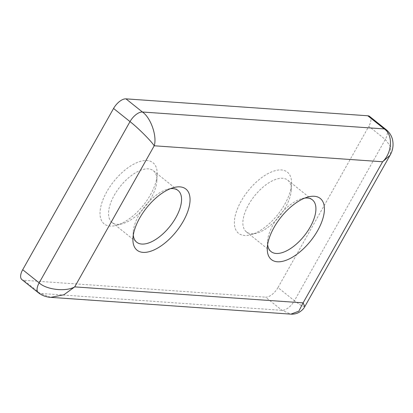 <?xml version="1.0" encoding="UTF-8"?>
<svg xmlns="http://www.w3.org/2000/svg" width="413" height="413" viewBox="0 0 413 413"><rect width="100%" height="100%" fill="white"/><g stroke="black" fill="none" stroke-linecap="round" stroke-linejoin="round"><path stroke-width="0.31" stroke-dasharray="2.06 1.55" d="M170.388 188.695A33.117 16.071 128.6 0 0 167.616 189.247A33.117 16.071 128.6 0 0 138.907 215.039A33.117 16.071 128.6 0 0 133.213 232.282A33.117 16.071 128.6 0 0 133.28 235.111M150.425 194.848A39.137 18.993 128.6 0 0 157.157 174.472A39.137 18.993 128.6 0 0 138.99 161.834A39.137 18.993 128.6 0 0 106.761 191.792A39.137 18.993 128.6 0 0 116.497 225.333A39.137 18.993 128.6 0 0 150.425 194.848M114.231 195.318A33.117 16.071 -51.4 0 1 153.383 170.739A33.117 16.071 -51.4 0 1 156.873 180.657A33.117 16.071 -51.4 0 1 151.179 197.899A33.117 16.071 -51.4 0 1 122.47 223.696A33.117 16.071 -51.4 0 1 112.026 222.478A33.117 16.071 -51.4 0 1 114.231 195.318M284.779 204.249A39.137 18.993 128.6 0 0 291.511 183.873A39.137 18.993 128.6 0 0 273.344 171.235A39.137 18.993 128.6 0 0 241.115 201.193A39.137 18.993 128.6 0 0 250.851 234.734A39.137 18.993 128.6 0 0 284.779 204.249M248.585 204.714A33.117 16.071 -51.4 0 1 287.737 180.14A33.117 16.071 -51.4 0 1 291.227 190.057A33.117 16.071 -51.4 0 1 285.533 207.3A33.117 16.071 -51.4 0 1 256.824 233.097A33.117 16.071 -51.4 0 1 246.38 231.874A33.117 16.071 -51.4 0 1 248.585 204.714M304.742 198.095A33.117 16.071 128.6 0 0 301.97 198.648A33.117 16.071 128.6 0 0 273.261 224.44A33.117 16.071 128.6 0 0 267.567 241.682A33.117 16.071 128.6 0 0 267.639 244.511M386.088 129.599A12.044 5.844 -51.4 0 1 385.288 139.475L294.423 300.726L277.975 287.577L368.835 126.321L385.288 139.475L390.806 146.816L390.13 155.149M277.975 287.577A12.044 5.844 -51.4 0 1 265.58 297.184L282.027 310.339L290.814 314.143M304.763 306.652L301.325 305.661L294.423 300.726A12.044 5.844 -51.4 0 1 282.027 310.339L40.19 293.416L23.742 280.267L265.58 297.184M23.742 280.267A12.044 5.844 -51.4 0 1 21.899 279.596M369.64 116.445A12.044 5.844 -51.4 0 1 368.835 126.321M38.352 292.745A12.044 5.844 -51.4 0 0 40.19 293.416L50.758 297.35M167.616 189.247L173.589 187.61M156.873 180.657L157.157 174.472M291.227 190.057L291.511 183.873M301.97 198.648L307.943 197.006M153.383 170.739L178.06 190.465M287.737 180.14L312.414 199.866M246.38 231.874L271.057 251.6M112.026 222.478L136.698 242.204M267.567 241.682L267.283 247.872M256.824 233.097L250.851 234.734M122.47 223.696L116.497 225.333M133.213 232.282L132.929 238.471"/><path stroke-width="0.62" d="M139.661 218.095A39.137 18.993 -51.4 0 1 173.589 187.61A39.137 18.993 -51.4 0 1 183.326 221.146A39.137 18.993 -51.4 0 1 151.091 251.109A39.137 18.993 -51.4 0 1 132.929 238.471A39.137 18.993 -51.4 0 1 139.661 218.095M133.28 235.111A33.117 16.071 128.6 0 0 136.698 242.204A33.117 16.071 128.6 0 0 175.85 217.625A33.117 16.071 128.6 0 0 178.06 190.465A33.117 16.071 128.6 0 0 170.388 188.695M274.015 227.491A39.137 18.993 -51.4 0 1 307.943 197.006A39.137 18.993 -51.4 0 1 317.68 230.547A39.137 18.993 -51.4 0 1 285.445 260.505A39.137 18.993 -51.4 0 1 267.283 247.872A39.137 18.993 -51.4 0 1 274.015 227.491M267.639 244.511A33.117 16.071 128.6 0 0 271.057 251.6A33.117 16.071 128.6 0 0 310.209 227.026A33.117 16.071 128.6 0 0 312.414 199.866A33.117 16.071 128.6 0 0 304.742 198.095M38.352 292.745C42.049 295.553 46.184 297.086 50.758 297.35L63.881 294.779L74.717 286.88C65.992 291.991 46.437 289.781 39.152 282.869A12.044 5.844 -51.4 0 0 38.347 292.745A12.044 5.844 -51.4 0 1 38.347 292.745L21.899 279.596A12.044 5.844 -51.4 0 1 22.7 269.72L39.152 282.869L130.012 121.613L113.565 108.464L22.7 269.72M113.565 108.464A12.044 5.844 -51.4 0 1 125.96 98.857L142.408 112.006L384.25 128.923L367.797 115.774L125.96 98.857M367.797 115.774A12.044 5.844 -51.4 0 1 369.64 116.445L386.088 129.599A12.044 5.844 -51.4 0 0 384.25 128.923C393.197 134.55 392.298 152.609 382.624 161.762L154.219 145.784C157.25 136.166 150.755 117.591 142.408 112.006A12.044 5.844 -51.4 0 0 130.012 121.613C137.808 127.627 151.117 140.921 154.219 145.784L74.717 286.88L303.116 302.858L382.624 161.762L390.022 155.35C391.452 152.867 394.374 147.1 392.335 138.882C391.23 135.17 389.149 132.077 386.088 129.599M390.13 155.149L304.784 306.622L303.116 302.858L298.8 311.211L290.819 314.143C293.808 314.324 296.539 313.73 299.012 312.373C301.774 310.684 303.7 308.769 304.784 306.622L304.763 306.652M50.758 297.35L290.814 314.143"/></g></svg>
